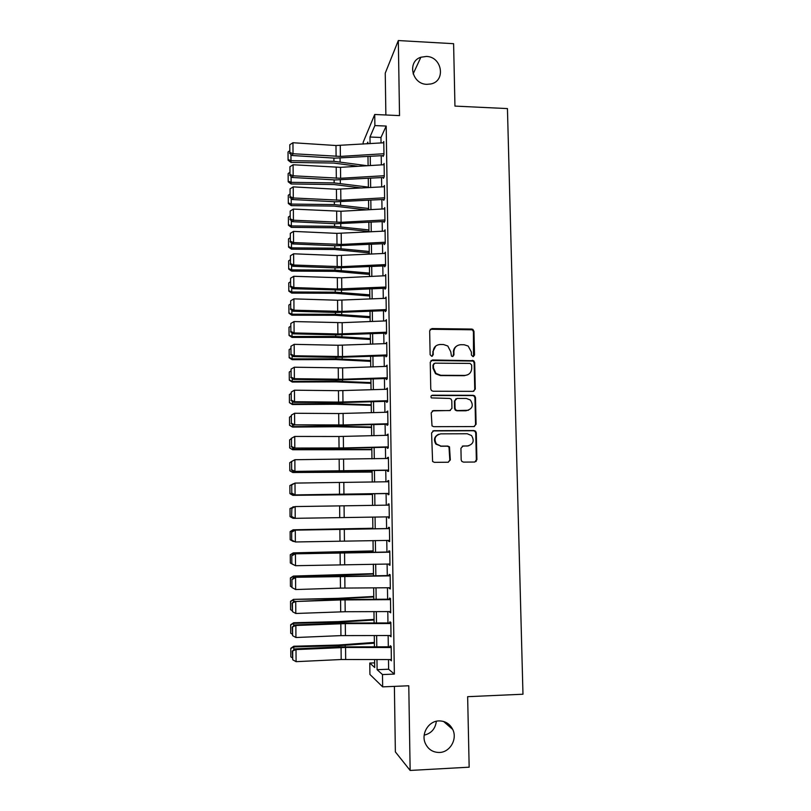 <?xml version="1.0" encoding="UTF-8"?>
<svg xmlns="http://www.w3.org/2000/svg" width="811" height="811" viewBox="0 0 811 811"><rect width="100%" height="100%" fill="white"/><g stroke="black" fill="none" stroke-linecap="round" stroke-linejoin="round"><path stroke-width="1.22" d="M473.006 356.647L474.516 355.096L473.969 331.324L472.884 329.418L471.718 329.063L431.857 328.567L429.668 330.776L430.124 354.711L431.716 356.303L433.246 354.731L433.186 351.629C433.54 347.27 435.872 344.888 440.18 344.493L443.516 344.533L447.804 346.003L450.774 351.792L451.463 356.141L452.426 356.475L453.947 354.914L453.886 351.822C454.221 347.473 456.532 345.101 460.82 344.705L464.135 344.746L468.18 346.054L471.353 351.984L471.424 355.066L473.006 356.647M473.502 356.566L473.431 331.699L472.357 329.793L430.225 329.266M432.364 356.161L433.186 351.629M452.994 356.374L453.886 351.822M438.883 720.908C428.644 721.02 420.929 733.6 425.268 743.261C428.147 749.415 432.881 752.476 439.481 752.466C450.054 752.294 457.627 739.044 452.72 729.434C449.76 723.736 445.148 720.898 438.883 720.908M426.353 56.446L420.879 57.236C406.919 61.464 411.937 84.293 426.87 84.334L430.854 83.969C446.121 81.059 442.076 56.577 426.353 56.446M461.175 459.847L461.763 461.358L463.466 462.118L474.729 462.027L476.898 459.725L476.29 432.821L475.581 431.199L474.019 430.55L433.794 430.682L431.584 432.973L432.598 461.489L434.392 462.351L448.118 462.24L450.318 459.928L449.487 446.831L447.794 446.07L441.002 446.111L436.369 443.962C433.662 438.66 435.132 435.294 440.758 433.855L467.248 433.763L471.505 435.537C474.638 440.87 473.31 444.347 467.521 445.969L463.111 445.989L460.932 448.29L461.175 459.847M388.489 659.556L388.631 669.227L394.369 674.083L382.488 674.57L382.66 686.866L369.928 674.448L369.775 663.053L374.702 667.514L374.591 659.515M363.186 144.074L363.166 142.3L374.733 114.483L399.529 115.608L398.323 40.55L453.602 43.693L454.951 106.099L507.443 108.583L522.973 694.226L467.643 696.679L469.163 767.186L410.143 770.45L408.774 685.771L382.66 686.866M374.733 114.483L374.885 125.573L369.988 137.018L370.069 143.638M394.369 674.083L386.198 126.06L374.885 125.573M473.127 391.358L475.287 389.108L474.688 362.547L473.736 360.733L432.456 359.972L430.256 362.213L430.763 388.956L431.462 390.578L433.044 391.237L473.127 391.358M475.479 397.572L476.098 424.295L473.928 426.576L433.713 426.677L432.02 425.907L431.209 412.86L433.409 410.579L449.75 410.579L451.94 408.308L451.788 400.695L451.048 399.042L449.507 398.424L431.381 397.917C430.57 396.518 430.925 395.616 432.445 395.21L473.219 395.312L474.668 395.849L475.479 397.572L474.942 397.816L475.55 424.488L476.098 424.295M394.389 686.38L395.362 751.888L410.143 770.45M398.323 40.55L385.245 73.152L385.874 114.99M383.096 156.452L383.968 154.668L383.775 141.509L383.157 142.817M383.421 178.339L384.292 176.666L384.1 163.457L383.441 164.755M383.735 200.327L384.617 198.756L384.424 185.486L383.725 186.783M384.059 222.407L384.941 220.937L384.749 207.616L383.998 208.914M384.384 244.567L385.266 243.209L385.073 229.837L384.272 231.125M384.678 264.619L384.708 266.829L385.59 265.582L385.397 252.15L384.536 253.437M385.002 287.074L385.032 289.192L385.924 288.047L385.722 274.554L384.84 275.831M385.326 309.609L385.357 311.637L386.259 310.613L386.056 297.059L385.164 298.326M385.661 332.246L385.691 334.183L386.583 333.26L386.391 319.656L385.499 320.923M385.995 354.985L386.016 356.82L386.918 356.019L386.725 342.354L385.823 343.6M386.33 377.814L386.35 379.558L387.252 378.869L387.06 365.143L386.158 366.39M386.654 400.746L386.685 402.388L387.597 401.81L387.394 388.033L386.492 389.27M386.999 423.768L387.019 425.319L387.932 424.852L387.729 411.015L386.827 412.241M387.334 446.891L387.354 448.341L388.266 447.996L388.063 434.098L387.161 435.314M387.668 470.116L387.688 471.465L388.611 471.242L388.408 457.282L387.486 457.586L387.506 458.489M388.013 493.443L388.033 494.69L388.956 494.588L388.743 480.568L387.83 480.751L387.84 481.764M388.357 516.86L388.368 518.016L389.3 518.026L389.087 503.945L388.165 504.006L388.185 505.141M388.692 540.39L388.712 541.444L389.645 541.576L389.432 527.434L388.51 527.373L388.52 528.62M389.037 564.02L389.057 564.963L389.99 565.216L389.777 551.014L388.844 550.841L388.864 552.19M389.381 587.752L390.334 588.968L390.132 574.705L389.189 574.401L389.209 575.871M389.736 611.585L390.689 612.822L390.476 598.498L389.533 598.072L389.564 599.653M390.081 635.52L391.034 636.777L390.831 622.392L389.878 621.844L389.909 623.537M386.198 126.06L380.967 137.475L381.048 142.949M381.231 155.722L381.363 164.876M381.545 177.589L381.687 186.905M381.869 199.557L382.001 209.015M382.184 221.606L382.326 231.226M382.498 243.746L382.64 253.529M382.822 265.988L382.964 275.922M383.147 288.31L383.289 298.407M383.471 310.735L383.613 320.994M383.796 333.26L383.938 343.671M384.12 355.867L384.272 366.45M384.444 378.575L384.596 389.331M384.769 401.384L384.931 412.302M385.103 424.285L385.266 435.365M385.438 447.287L385.6 458.539M385.762 470.38L385.935 481.805M386.097 493.575L386.269 505.172M386.431 516.891L386.604 528.559M386.776 540.41L386.938 552.007M387.111 564.04L387.283 575.557M387.455 587.762L387.617 599.207M387.8 611.585L387.962 622.96M388.145 635.52L388.307 646.813M390.436 659.556L391.389 660.843L391.176 646.387L390.233 645.718L390.253 647.523M424.194 735.151C431.32 733.418 435.365 728.785 436.348 721.263M374.641 662.861L369.775 663.053M376.963 659.515L377.105 669.683L382.488 674.57M370.242 156.401L370.363 165.545M370.536 178.238L370.657 187.534M370.83 200.165L370.951 209.623M371.124 222.194L371.256 231.794M371.418 244.304L371.55 254.066M371.712 266.505L371.844 276.429M372.016 288.807L372.148 298.894M372.31 311.201L372.452 321.44M372.614 333.686L372.756 344.097M372.918 356.272L373.06 366.836M373.222 378.95L373.364 389.675M373.526 401.719L373.668 412.617M373.83 424.589L373.972 435.659M374.135 447.56L374.287 458.793M374.439 470.623L374.591 482.028M374.753 493.787L374.905 505.365M375.067 517.063L375.219 528.721M375.371 540.552L375.534 552.129M375.696 564.142L375.848 575.648M376.01 587.833L376.162 599.258M376.324 611.626L376.476 622.98M376.649 635.52L376.791 646.793M367.819 143.78L367.799 142.138L367.069 143.831M374.429 646.793L374.276 635.52M374.114 622.98L373.962 611.636M373.8 599.268L373.658 587.843M373.496 575.658L373.344 564.162M373.182 552.159L373.03 540.582M372.878 528.752L372.725 517.104M372.573 505.405L372.421 493.828M372.259 482.069L372.117 470.674M371.955 458.844L371.813 447.611M371.651 435.72L371.509 424.65M371.347 412.687L371.205 401.79M371.053 389.756L370.911 379.021M370.749 366.917L370.607 356.353M370.455 344.178L370.313 333.777M370.151 321.531L370.019 311.292M369.857 298.985L369.725 288.909M369.563 276.541L369.431 266.616M369.269 254.178L369.137 244.415M368.975 231.916L368.853 222.305M368.681 209.745L368.559 200.297M368.397 187.665L368.275 178.369M368.103 165.677L367.981 156.533M380.967 137.475L369.988 137.018M388.631 669.227L377.105 669.683M384.84 275.76L341.664 277.818L293.754 276.287L293.825 287.57L292.984 288.706L342.871 290.105L385.022 288.229M385.164 298.154L386.077 298.174M385.489 320.649L386.401 320.659M385.823 343.225L386.735 343.235M386.148 365.903L387.07 365.913M386.482 388.682L387.405 388.682M386.817 411.552L387.739 411.552M387.151 434.514L388.074 434.514M387.486 457.586L388.408 457.576M387.83 480.751L388.753 480.741M388.368 518.016L389.3 518.006M388.165 504.006L389.087 503.996M388.712 541.444L389.645 541.424M389.057 564.963L389.99 564.943M389.402 588.593L390.334 588.573M389.746 612.325L390.679 612.295M390.091 636.159L391.034 636.118M390.436 660.093L391.378 660.053M456.634 346.074C454.495 347.493 453.41 349.521 453.379 352.156M435.75 346.033L432.729 351.964M473.766 391.257L474.749 389.361L474.141 362.862L473.198 361.047L430.976 360.54M471.647 365.001L470.066 363.419L434.97 363.156L433.439 364.727L433.5 368.001L435.983 373.415L440.789 375.29L464.804 375.422C469.093 375.006 471.394 372.614 471.728 368.255L471.647 365.001M433.895 363.592L433.439 364.727M467.856 374.723L464.277 375.706L440.312 375.574L435.517 373.709L433.033 368.306L432.973 365.031M474.334 426.535L475.55 424.488M450.369 410.488L432.253 410.903M474.942 397.816L474.121 396.092L472.681 395.555L431.503 395.535M466.629 410.579C472.58 408.845 473.806 405.307 470.319 399.975L466.366 398.454L457.08 398.444L454.9 400.705L455.062 408.308L455.782 409.94L457.343 410.579L468.525 410.254M455.914 398.779L454.9 400.705M466.102 410.792L456.826 410.792L455.275 410.153L454.555 408.531L454.403 400.938M468.728 445.827L462.29 446.151M438.589 434.28C434.25 436.531 433.348 439.805 435.902 444.114L441.002 446.111M448.321 462.229L449.811 460.04L448.99 446.973L447.297 446.212L440.525 446.253M474.861 462.027L476.351 459.837L475.743 432.993L475.033 431.371L473.472 430.732L432.79 430.925M290.946 154.414L290.987 160.669L333.939 161.318L367.353 165.728M288.077 159.534L290.987 160.669L290.977 162.413L288.077 160.233L288.027 151.981L289.497 150.907M358.148 166.275L333.726 163.052L290.977 162.413M383.958 153.735L340.387 156.411L293.024 153.735L292.193 155.509L335.065 158.155L383.086 155.611M383.796 142.777L335.987 145.514L292.953 142.736L293.024 153.735L289.841 152.438L289.791 144.743L289.841 152.438M289.507 153.147L292.193 155.509M292.953 142.736L289.791 144.743M291.078 176.403L291.108 182.333L334.152 182.901L368.387 187.118M288.189 181.157L291.108 182.333L291.098 183.965L288.199 181.816L288.148 173.584L289.618 172.52M362.051 188.03L333.939 184.533L291.098 183.965M291.2 198.472L291.23 204.088L334.375 204.575L368.67 208.488M288.31 202.882L291.23 204.088L291.23 205.619L288.321 203.5L288.27 195.269L289.74 194.214M366.491 209.867L334.152 206.095L291.23 205.619M291.331 220.643L291.362 225.924L334.588 226.34L368.954 229.939M288.432 224.688L291.362 225.924L291.352 227.354L288.442 225.265L288.392 217.044L289.872 216M368.975 231.48L334.365 227.759L291.352 227.354M291.463 242.905L291.494 247.862L334.801 248.186L369.228 251.481M288.554 246.585L291.494 247.862L291.484 249.18L288.564 247.122L288.513 238.91L289.993 237.876M369.248 252.91L334.588 249.504L291.484 249.18M384.272 175.723L340.62 178.278L293.156 175.805L292.325 177.477L335.288 179.93L383.4 177.487M384.12 164.714L340.498 167.34L293.085 164.755L293.156 175.805L289.963 174.487L289.922 166.762L289.963 174.487M289.639 175.156L292.325 177.477M293.085 164.755L289.922 166.762M384.596 197.793L340.853 200.236L293.288 197.965L292.457 199.536L335.511 201.787L383.725 199.445M384.434 186.743L336.433 189.257L293.217 186.875L293.288 197.965L290.095 196.627L290.044 188.862L290.095 196.627M289.76 197.255L292.457 199.536M293.217 186.875L290.044 188.862M384.931 219.963L341.086 222.285L293.42 220.227L292.589 221.687L335.724 223.735L384.049 221.504M384.759 208.863L340.965 211.255L293.359 209.086L293.42 220.227L290.216 218.858L290.176 211.063L290.216 218.858M289.892 219.446L292.589 221.687M293.359 209.086L290.176 211.063M385.255 242.225L341.319 244.435L293.552 242.58L292.72 243.929L335.947 245.774L384.373 243.655M385.093 231.084L336.879 233.365L293.491 231.388L293.552 242.58L290.348 241.181L290.297 233.355L290.348 241.181M290.014 241.729L292.72 243.929M293.491 231.388L290.297 233.355M291.595 265.258L291.615 269.881L335.024 270.124L369.512 273.114M288.675 268.583L291.615 269.881L291.615 271.097L288.686 269.07L288.635 260.868L290.115 259.844M369.532 274.422L334.801 271.33L291.615 271.097M385.58 264.579L341.553 266.667L293.694 265.025L292.852 266.272L336.17 267.914L384.698 265.896M385.418 253.387L337.102 255.556L293.623 253.792L293.694 265.025L290.47 263.605L290.429 255.739L290.47 263.605M290.145 264.102L292.852 266.272M293.623 253.792L290.429 255.739M291.727 287.712L291.747 292.001L335.237 292.153L369.806 294.829M288.797 290.662L291.747 292.001L291.737 293.106L288.807 291.108L288.757 282.917L290.247 281.904M369.816 296.025L335.014 293.258L291.737 293.106M385.914 287.033L337.437 289.02L293.825 287.57L290.602 286.121L290.561 278.224L290.602 286.121M290.267 286.577L292.984 288.706M293.754 276.287L290.561 278.224M291.859 310.258L291.879 314.202L335.46 314.283L370.09 316.635M288.919 312.833L291.879 314.202L291.869 315.205L288.929 313.239L288.878 305.058L290.368 304.064M370.1 317.709L335.237 315.276L291.869 315.205M386.239 309.579L342.019 311.414L293.967 310.197L293.116 311.231L336.616 312.458L385.347 310.664M386.077 298.286L337.558 300.222L293.896 298.874L293.967 310.197L290.733 308.727L290.683 300.8L290.733 308.727M290.399 309.143L293.116 311.231M293.896 298.874L290.683 300.8M291.99 332.895L292.011 336.504L335.683 336.494L370.374 338.532M289.051 335.095L292.011 336.504L292.001 337.396L289.051 335.46L289 327.299L290.5 326.306M370.394 339.495L335.45 337.386L292.001 337.396M386.573 332.216L337.893 333.97L294.099 332.936L293.247 333.848L336.839 334.872L385.671 333.179M386.401 320.882L342.141 322.666L294.028 321.561L294.099 332.936L290.865 331.435L290.814 323.477L290.865 331.435M290.531 331.8L293.247 333.848M294.028 321.561L290.814 323.477M292.122 355.634L292.132 358.898L335.896 358.807L370.668 360.52M289.172 357.458L292.132 358.898L292.122 359.678L289.172 357.773L289.132 349.622L290.622 348.639M370.678 361.361L335.673 359.577L292.122 359.678M386.908 354.954L342.495 356.546L294.241 355.765L293.389 356.566L337.062 357.377L386.006 355.806M386.735 343.57L338.005 345.263L294.17 344.34L294.241 355.765L290.997 354.235L290.946 346.246L290.997 354.235M290.662 354.559L293.389 356.566M294.17 344.34L290.946 346.246M292.254 378.473L292.264 381.383L336.119 381.2L370.951 382.599M289.294 379.913L292.264 381.383L292.254 382.052L289.294 380.177L289.253 372.036L290.754 371.063M370.962 383.319L335.896 381.869L292.254 382.052M387.242 377.784L342.729 379.254L294.373 378.696L293.521 379.386L337.295 379.974L386.34 378.514M387.07 366.359L342.617 367.89L294.312 367.221L294.373 378.696L291.119 377.135L291.078 369.117L291.119 377.135M290.784 377.419L293.521 379.386M294.312 367.221L291.078 369.117M292.386 401.404L292.396 403.959L336.342 403.696L371.245 404.76M289.426 402.459L292.386 404.517L289.426 402.682L289.375 394.551L290.875 393.588M371.256 405.368L336.109 404.253L292.386 404.517M387.577 400.715L338.582 402.104L294.515 401.719L293.663 402.297L337.518 402.672L386.665 401.323M387.405 389.239L338.471 390.689L294.444 390.192L294.515 401.719L291.25 400.137L291.21 392.078L291.25 400.137M290.916 400.37L293.663 402.297M294.444 390.192L291.21 392.078M292.518 424.437L292.528 426.637L336.565 426.282L371.539 427.022M289.547 425.096L292.518 427.083L289.547 425.278L289.507 417.158L291.007 416.205M371.55 427.498L336.332 426.728L292.518 427.083M387.911 423.747L343.215 424.954L294.657 424.842L337.751 425.461L386.999 424.234M387.749 412.221L338.704 413.539L294.586 413.265L294.657 424.842L291.392 423.241L291.342 415.141L291.392 423.241M291.048 423.423L293.795 425.309M294.586 413.265L291.342 415.141M292.649 447.56L292.67 449.416L371.833 449.375M289.669 447.834L292.649 449.74L289.679 447.966L289.628 439.866L291.139 438.923M371.833 449.73L292.649 449.74M388.256 446.871L343.459 447.956L294.798 448.067L337.974 448.351L387.334 447.236M291.139 438.457L294.728 436.44L294.798 448.067L291.524 446.435L291.473 438.305L291.524 446.435M388.084 435.294L338.927 436.5L294.728 436.44L291.473 438.305M291.179 446.577L293.937 448.412M292.791 470.785L292.801 472.276L372.127 471.82M289.801 470.664L292.781 472.499L289.801 470.755L289.76 462.665L291.271 461.733M372.127 472.053L292.781 472.499M388.591 470.096L294.93 471.394L387.678 470.339M291.271 461.672L294.869 459.715L294.93 471.394L291.656 469.731L291.605 461.56L291.656 469.731M388.428 458.468L294.869 459.715L291.605 461.56M291.311 469.822L294.069 471.627M292.923 494.112L292.913 495.339L289.933 493.635L289.882 485.556L293.379 483.741M289.933 493.595L292.933 495.247L372.421 494.355M372.421 494.467L292.913 495.339M388.935 493.423L294.211 494.933L388.013 493.544M291.402 484.988L295.001 483.092L295.072 494.822L291.788 493.129L291.737 484.927L291.788 493.129M388.763 481.744L295.001 483.092L291.737 484.927M291.443 493.179L294.211 494.933M293.065 517.54L293.065 518.31L290.054 516.617L290.014 508.548L294.089 506.743M293.065 518.31L294.261 518.29M293.004 506.763L293.004 507.453M389.28 516.85L294.352 518.341L291.585 516.627L291.879 508.385L291.585 516.627M291.534 508.406L295.143 506.571L295.214 518.341L291.919 516.627M389.108 505.121L295.143 506.571L291.879 508.385M372.867 528.255L293.116 529.796L372.867 528.336M293.197 541.069L293.835 541.454M293.197 541.464L290.186 539.741L290.135 531.6L293.116 529.796M290.135 531.641L293.136 529.877L293.136 530.941M389.625 540.379L295.356 541.971L291.717 540.177L291.666 531.925L291.717 540.177M389.452 528.6L295.285 530.141L388.52 528.539M292.011 531.955L295.285 530.141L295.356 541.971L292.061 540.227M294.423 530.08L291.666 531.925M373.172 550.902L293.258 552.889L373.172 551.115M293.258 552.889L290.267 554.744L290.318 562.966L293.369 564.72M290.267 554.825L293.268 553.082L293.278 554.521M389.969 564.01L295.508 565.703L291.848 563.838L291.798 555.545L291.848 563.838M389.797 552.179L295.427 553.822L388.864 551.987M292.142 555.616L295.427 553.822L295.508 565.703L292.193 563.929M294.555 553.639L291.798 555.545M373.465 573.641L293.389 576.074L338.045 575.455L373.476 573.985M291.98 587.194L290.439 586.282L290.399 577.979L293.389 576.074M290.399 578.111L293.41 576.388L293.42 578.213M390.324 587.742L340.468 588.107L295.65 589.536L291.98 587.59L291.94 579.267L291.98 587.59M390.142 575.861L294.697 577.3L389.209 575.536M292.284 579.389L295.579 577.604L295.65 589.536L292.325 587.732M294.697 577.3L291.94 579.267M373.77 596.48L338.035 598.336L293.521 599.37L338.278 598.761L373.77 596.947M292.112 610.642L290.571 609.71L290.531 601.316L293.521 599.37M290.531 601.498L293.541 599.795L293.552 602.005M390.669 611.575L345.182 611.727L295.792 613.481L295.721 601.498L292.072 603.09L292.467 611.646L292.416 603.262M390.496 599.643L340.59 599.947L295.721 601.498L339.495 599.532L389.554 599.197M294.839 601.063L292.072 603.09M292.467 611.646L295.792 613.481M374.064 619.411L338.258 621.631L293.663 622.757L293.683 623.304L338.511 622.179L374.074 620.01M292.254 634.182L290.703 633.229L290.652 624.754L293.663 622.757M290.652 624.987L293.683 623.304L293.694 625.899M391.024 635.52L340.944 635.621L295.934 637.517L295.863 625.484L292.213 627.015L292.599 635.662L292.558 627.238M390.841 623.537L345.304 623.608L295.863 625.484L294.981 624.936L346.409 623.03L389.898 622.949M294.981 624.936L292.213 627.015M292.599 635.662L295.934 637.517M374.368 642.434L338.491 645.029L293.795 646.235L293.815 646.914L338.745 645.698L374.378 643.164M292.386 657.822L290.835 656.849L290.784 648.293L293.795 646.235M290.784 648.567L293.815 646.914L293.835 649.905M391.368 659.566L341.188 659.525L296.086 661.664L296.005 649.581L292.345 651.051L292.741 659.779L292.69 651.324M391.196 647.523L345.557 647.462L296.005 649.581L295.123 648.901L339.961 646.904L390.243 646.813M295.123 648.901L292.345 651.051M292.741 659.779L296.086 661.664M473.979 355.421L474.516 355.096M471.191 329.448L471.718 329.063M473.431 331.699L473.969 331.324M471.89 360.601L472.428 360.287M474.141 362.862L474.688 362.547M474.749 389.361L475.287 389.108M464.277 375.706L464.804 375.422M472.681 395.555L473.219 395.312M454.555 408.531L455.062 408.308M456.826 410.792L457.343 410.579M462.594 446.131L463.111 445.989M466.984 446.111L467.521 445.969M449.811 460.04L450.318 459.928M473.472 430.732L474.019 430.55M475.743 432.993L476.29 432.821M476.351 459.837L476.898 459.725M333.909 158.084L333.939 161.318M340.073 158.226L340.113 161.794M340.387 156.411L340.275 145.514M336.099 156.411L335.987 145.514M334.122 179.86L334.152 182.901M340.306 179.991L340.336 183.347M334.345 201.726L334.375 204.575M340.539 201.838L340.569 204.98M334.558 223.684L334.588 226.34M340.762 223.775L340.792 226.705M334.781 245.723L334.801 248.186M340.995 245.814L341.025 248.521M340.62 178.278L340.498 167.34M336.322 178.288L336.21 167.34M340.853 200.236L340.732 189.247M336.545 200.246L336.433 189.257M341.086 222.285L340.965 211.255M336.768 222.295L336.656 211.266M341.319 244.435L341.198 233.345M336.991 244.446L336.879 233.365M334.994 267.863L335.024 270.124M341.228 267.934L341.249 270.428M341.553 266.667L341.431 255.536M337.214 266.687L337.102 255.556M335.217 290.095L335.237 292.153M341.461 290.145L341.482 292.426M341.786 288.99L341.664 277.818M337.437 289.02L337.325 277.838M335.44 312.417L335.46 314.283M341.695 312.458L341.715 314.506M342.019 311.414L341.897 300.192M337.67 311.444L337.558 300.222M335.663 334.842L335.683 336.494M341.928 334.862L341.948 336.687M342.252 333.929L342.141 322.666M337.893 333.97L337.781 322.697M335.886 357.357L335.896 358.807M342.161 357.357L342.181 358.959M342.495 356.546L342.374 345.222M338.126 356.576L338.005 345.263M336.109 379.964L336.119 381.2M342.404 379.953L342.414 381.322M342.729 379.254L342.617 367.89M338.349 379.295L338.238 367.92M336.332 402.661L336.342 403.696M342.637 402.641L342.658 403.777M342.972 402.053L342.85 390.638M338.582 402.104L338.471 390.689M336.565 425.461L336.565 426.282M342.881 425.42L342.891 426.333M343.215 424.954L343.094 413.488M338.816 425.005L338.704 413.539M336.788 448.351L336.788 448.97M343.124 448.301L343.124 448.98M343.459 447.956L343.337 436.44M339.049 448.007L338.927 436.5M476.179 461.459L476.158 460.82M343.702 471.049L343.58 459.492M339.282 471.11L339.16 459.543M343.945 494.244L343.823 482.636M339.515 494.315L339.404 482.697M344.188 517.54L344.067 505.882M339.748 517.611L339.637 505.942M344.432 540.937L344.31 529.228M339.991 541.008L339.87 529.299M344.685 564.426L344.553 552.666M340.225 564.507L340.103 552.747M338.045 575.455L338.055 576.033M344.452 575.252L344.462 575.891M344.928 588.026L344.807 576.215M340.468 588.107L340.346 576.297M338.278 598.761L338.288 599.572M344.695 598.518L344.705 599.41M345.182 611.727L345.05 599.866M340.701 611.818L340.59 599.947M338.511 622.179L338.522 623.213M344.939 621.895L344.949 623.041M345.435 635.53L345.304 623.608M340.944 635.621L340.823 623.7M338.745 645.698L338.755 646.955M345.192 645.374L345.202 646.762M345.679 659.434L345.557 647.462M341.188 659.525L341.066 647.563M413.134 73.902L420.879 57.236M443.566 721.466L452.72 729.434M472.357 329.793L472.884 329.418M473.198 361.047L473.736 360.733M455.275 410.153L455.782 409.94M474.121 396.092L474.668 395.849M475.033 431.371L475.581 431.199"/></g></svg>
